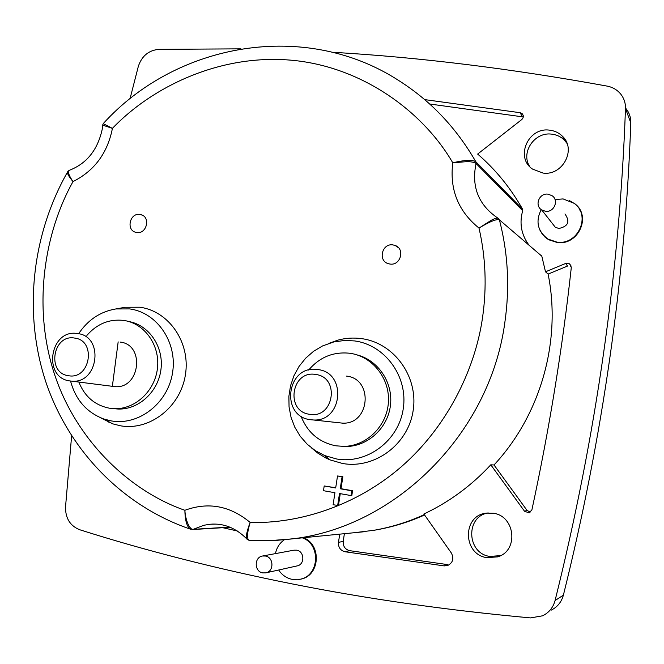 <?xml version="1.0" encoding="UTF-8"?>
<svg xmlns="http://www.w3.org/2000/svg" width="664" height="664" viewBox="0 0 664 664"><rect width="100%" height="100%" fill="white"/><g stroke="black" fill="none" stroke-linecap="round" stroke-linejoin="round"><path stroke-width="1" d="M339.727 534.171L338.474 542.364C338.2 547.335 340.383 550.464 345.023 551.759L444.199 565.902L447.644 565.537C452.931 562.748 454.168 558.565 451.354 553.004L423.881 513.994C449.088 502.125 471.39 485.733 490.796 464.817L524.543 511.272L529.108 512.874L531.897 509.861C549.36 428.986 562.491 348.21 571.297 267.542L569.538 263.815L565.645 263.459L545.501 271.808L541.807 256.163L499.378 219.826C496.448 218.871 489.659 221.618 479.001 228.076L491.26 220.274C495.029 218.323 497.386 217.717 498.324 218.439C478.611 205.259 471.183 186.941 476.055 163.502L522.701 210.679L522.543 209.16C510.591 187.953 495.626 169.586 477.648 154.065L521.713 119.603C523.63 117.727 523.813 115.793 522.269 113.785L520.169 112.714L424.669 99.608M103.235 123.653L112.399 128.376L102.712 125.147M332.581 52.273C419.739 57.336 511.255 68.616 607.128 86.104C612.723 87.2 617.271 89.881 620.774 94.147C624.035 98.322 625.604 103.103 625.48 108.473C619.653 271.294 596.189 435.31 555.079 600.522C553.17 607.519 549.028 612.606 542.646 615.794L530.528 617.91C446.59 610.199 367.076 598.853 291.986 583.872C216.954 568.865 146.204 550.829 79.755 529.756C70.16 525.896 65.412 518.335 65.52 507.064L71.621 435.883M486.729 557.635L497.593 556.88C518.941 550.879 515.339 515.911 493.236 513.214L486.222 513.131C462.252 515.546 462.601 554.299 486.729 557.635M488.214 512.923C465.406 516.335 466.601 553.253 489.741 556.424L500.565 555.627M298.609 579.539L301.34 579.033C320.056 575.182 321.658 544.53 303.572 537.782M539.965 230.25L542.397 234.267L546.422 238.235L548.813 239.787L557.079 242.46C578.062 245.946 591.815 216.398 574.999 203.889L569.181 200.462M580.66 211.185L579.813 210.056M543.011 173.063C562.64 176.026 576.759 149.325 562.441 136.253C558.839 132.7 554.457 130.659 549.294 130.127C528.038 127.164 514.982 157.476 532.503 169.063L543.011 173.063M567.023 143.432L564.4 140.145C560.864 136.651 556.556 134.643 551.485 134.12C534.354 131.812 520.402 152.803 529.789 166.672M229.711 527.091L193.299 529.316L203.881 525.265L210.09 524.245L215.858 524.104M302.452 537.89C321.019 544.256 319.459 575.705 300.319 579.216L292.127 579.365C286.474 578.136 281.993 575.024 278.673 570.011M275.469 553.618C276.647 547.709 279.602 543.094 284.341 539.774M555.013 199.532L563.114 198.926L574.119 203.317C591.541 215.402 578.062 245.622 556.839 242.094L548.032 239.098C537.591 231.271 535.325 221.444 541.235 209.608M262.57 556.009L294.003 550.174L296.642 550.182C304.618 551.278 304.983 564.649 297.057 565.919L265.783 572.874L262.753 572.899C254.163 571.646 254.022 557.146 262.57 556.009L265.384 556.025C273.858 557.212 274.215 571.521 265.783 572.874M564.964 213.949C570.285 221.61 568.235 226.449 558.814 228.482L555.287 227.221L552.216 223.311M545.484 211.285L541.716 209.948C534.188 205.549 539.243 192.809 547.983 194.162L552.074 195.697C559.262 200.304 554.042 212.646 545.484 211.285M336.557 458.965L324.654 455.554L315.417 450.707L307.208 444.233L300.277 436.339L294.841 427.301L291.064 417.407L289.056 406.974L288.882 396.325L290.525 385.801L293.953 375.741L299.041 366.445L305.631 358.22L313.532 351.322L322.496 345.969L333.801 341.935L345.006 340.416L354.684 340.939C385.128 344.965 408.302 376.729 403.247 408.758C398.649 440.863 366.976 464.418 336.557 458.965M328.946 343.338L337.893 340.134C345.712 338.034 353.638 337.536 361.664 338.648C393.91 342.873 418.511 376.48 413.174 410.385C408.318 444.374 374.745 469.282 342.524 463.48L329.917 459.853L325.634 457.894L317.599 452.981L311.541 447.951M78.626 333.743C87.914 319.865 100.314 311.599 115.843 308.951L129.679 308.909C157.194 312.528 177.637 342.491 172.532 372.869C167.843 403.305 138.793 425.856 111.328 420.918L104.024 419.084C86.768 412.585 75.613 399.911 70.558 381.045M121.919 307.855L125.164 307.274L139.83 307.224C169.021 311.042 190.775 342.757 185.389 374.944C180.434 407.19 149.599 431.06 120.458 425.79L112.714 423.839L100.222 417.614M392.905 244.9L395.155 245.464C405.297 248.884 400.575 265.882 389.984 264.048L388.465 263.724C377.675 260.969 381.908 243.074 392.905 244.9M139.797 214.447L141.108 214.721C150.811 217.145 146.711 234.226 136.834 232.516L135.954 232.35C125.903 230.358 129.696 212.762 139.797 214.447M308.669 370.064C319.641 357.099 333.411 351.505 349.961 353.273L350.053 353.289C372.462 356.377 390.042 378.538 388.407 402.276C387.029 426.022 366.644 446.084 343.852 446.391L335.826 445.81C318.994 442.34 307.382 432.438 300.991 416.096M86.884 335.42C97.002 323.841 109.253 318.844 123.653 320.413L123.712 320.421C144.362 323.243 160.032 344.94 157.501 367.848C155.227 390.781 135.232 409.53 114.241 408.684L109.311 408.194C94.828 405.248 84.677 396.541 78.867 382.091M346.542 376.106C373.865 378.903 369.923 424.902 342.408 423.126L338.557 422.711M310.179 419.689C279.984 416.013 286.84 365.142 316.844 369.441L317.94 369.582C347.064 372.529 342.757 421.864 313.433 419.98L310.179 419.689M120.159 342.068C145.383 344.633 140.054 389.295 114.756 386.622L112.249 386.307M69.77 380.928C42.488 377.658 49.916 329.186 76.966 333.477L77.63 333.569C104.323 336.25 98.521 383.966 71.754 381.144L69.77 380.928M309.49 414.278C284.964 411.282 291.446 369.84 315.666 374.471C340.366 377.169 333.909 419.183 309.49 414.278M68.392 375.691C46.389 373.06 52.946 333.876 74.642 338.076C96.795 340.441 90.254 380.132 68.392 375.691M626.152 108.805C629.372 112.93 630.916 117.628 630.792 122.915C625.247 279.337 602.779 436.754 563.379 595.168C561.503 602.032 557.428 607.037 551.161 610.166M130.019 98.811L138.311 66.441C141.747 56.075 148.562 50.373 158.746 49.352L240.941 48.846M528.345 244.236C521.157 234.035 519.273 222.847 522.701 210.679M541.807 256.163L540.845 254.959M222.739 527.706L237.314 530.976M118.167 341.877L112.357 386.323M108.373 421.466L108.298 422.113M544.878 236.957L544.372 236.301M544.563 236.484L545.028 237.089M520.169 112.714L522.336 116.814L429.666 103.999M103.252 123.595C176.549 42.679 305.639 19.571 399.686 81.141C431.077 101.227 456.467 128.111 475.839 161.775L476.055 163.502C474.992 162.472 472.162 161.833 467.539 161.584L452.773 162.796C464.759 159.974 472.444 159.634 475.839 161.775L522.543 209.16M490.796 464.817L494.016 464.974C540.745 414.809 561.636 340.698 548.107 274.083L545.501 271.808M353.945 532.76L374.189 530.245C391.403 527.216 408.111 522.004 424.321 514.608M548.107 274.083L567.521 266.056L565.645 263.459M524.543 511.272L527.017 510.375L494.016 464.974M345.023 551.759L349.687 550.672L447.329 564.566L444.199 565.902M230.109 527.257L192.369 529.557M580.784 211.459L579.871 210.173M527.017 510.375L530.154 512.11M374.72 530.154L376.09 529.922C392.723 526.984 408.891 522.012 424.587 514.99M247.39 539.641L246.643 538.745C245.398 537.384 247.647 528.693 250.162 522.452C246.991 533.117 246.684 539.126 249.232 540.488L249.639 540.513M349.687 550.672C345.106 549.402 342.948 546.306 343.205 541.384L344.384 533.715M69.454 170.283L68.956 170.474C67.595 171.951 68.948 175.653 73.007 181.587C94.222 170.914 107.319 153.384 112.299 128.982L112.399 128.376C151.99 87.034 218.763 54.398 289.579 60.059C360.394 65.661 422.445 110.514 452.773 162.796C449.486 189.514 458.226 211.268 479.001 228.076C485.749 257.391 486.919 287.28 482.52 317.741C474.976 370.321 446.548 427.392 401.429 466.659C356.253 505.877 298.924 523.888 250.162 522.452C230.076 505.777 208.322 501.727 184.882 510.284C185.322 520.061 189.796 530.254 193.299 529.316L190.319 529.117C186.85 526.66 185.04 520.377 184.882 510.284C130.742 491.551 76.343 441.336 54.257 373.492C32.129 305.647 44.853 231.777 73.007 181.587C69.147 176.989 67.296 173.852 67.454 172.167L67.902 171.378M191.132 529.415L190.394 529.158M340.258 493.659L338.449 505.511L333.104 504.74L334.947 492.721L323.476 490.696L324.206 485.957L335.677 487.974L337.519 475.972L342.076 476.76L340.234 488.77L351.787 490.796L351.057 495.568L339.503 493.526L337.661 505.553M324.206 485.957L335.702 487.774M337.519 475.972L342.856 476.719L341.022 488.704L352.551 490.729L351.82 495.543L351.057 495.568M352.551 490.729L351.787 490.796M341.022 488.704L340.234 488.77M342.856 476.719L342.076 476.76M357.116 354.925C378.156 360.212 393.163 382.514 390.473 405.123C387.983 427.749 368.221 446.2 346.409 446.515L342.043 446.391M128.774 321.517C148.968 325.036 163.817 346.716 160.995 369.184C158.414 391.677 138.693 409.862 118.059 409.032L113.926 408.667M498.324 218.439L499.378 219.826C508.051 253.117 509.886 287.221 504.889 322.148C490.057 434.04 394.781 527.88 290.857 539.043L267.36 540.795M625.48 108.473L630.792 122.915M563.379 595.168L555.079 600.522M343.205 541.384L338.474 542.364M69.006 170.432C86.544 163.792 97.608 150.097 102.206 129.355L102.729 124.84M500.407 555.685L497.593 556.88M302.236 578.776L301.34 579.033M564.4 140.145L562.441 136.253M213.019 524.079L210.09 524.245C223.561 523.049 235.745 527.888 246.643 538.745M555.287 227.221L541.716 209.948M324.654 455.554L329.917 459.853M332.232 342.342L337.893 340.134M104.024 419.084L112.714 423.839M115.843 308.951L125.164 307.274M398.475 247.722L395.155 245.464M142.835 215.485L141.108 214.721M487.185 513.006L486.222 513.131M246.693 538.861L249.232 540.488L275.967 540.438L364.519 531.706M302.892 578.56L300.892 579.066M522.269 113.785L523.257 115.66M376.09 529.922L374.189 530.245M569.538 263.815L571.198 266.156M529.108 512.874L529.664 512.658M190.319 529.117C121.354 505.528 67.985 448.856 45.451 380.787C23.306 312.445 31.831 235.064 67.454 172.167M102.746 124.84L103.26 123.612M67.504 172.059L68.915 170.499M343.852 446.391L346.409 446.515M114.241 408.684L118.059 409.032M342.408 423.126L313.433 419.98M114.756 386.622L71.754 381.144"/></g></svg>
